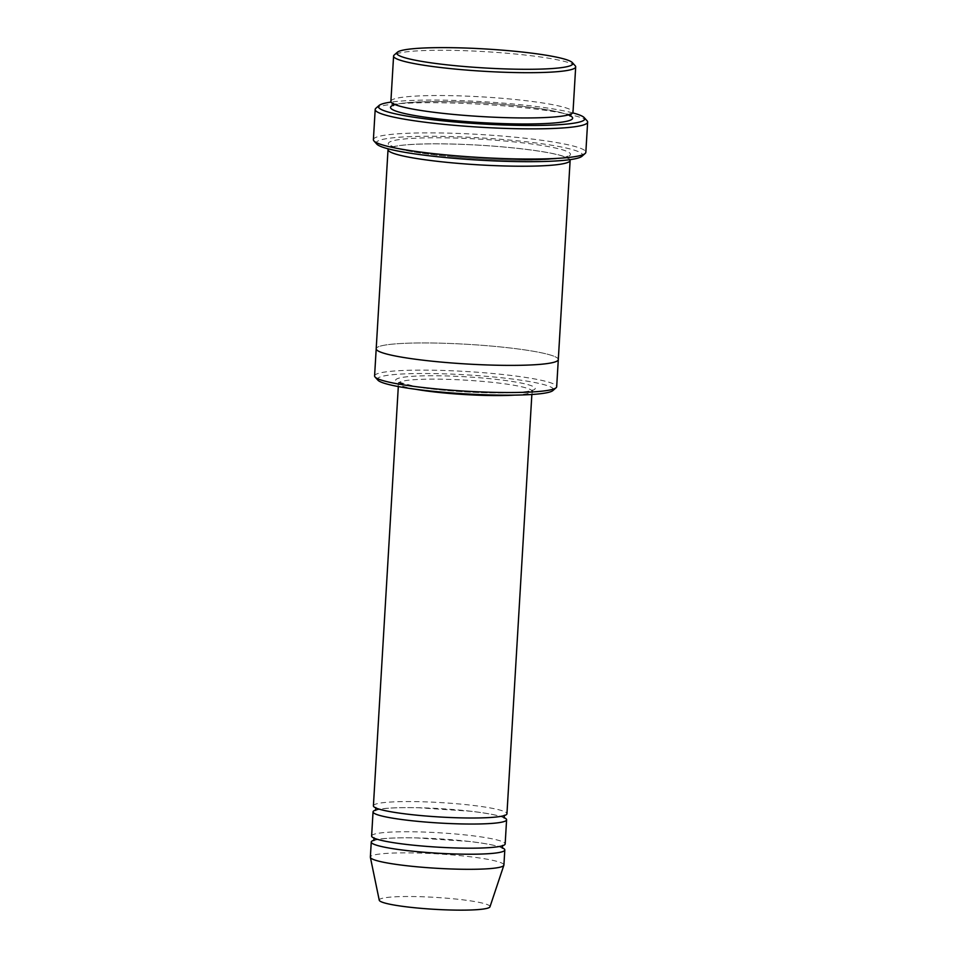 <?xml version="1.0" encoding="UTF-8"?>
<svg xmlns="http://www.w3.org/2000/svg" width="958" height="958" viewBox="0 0 958 958"><rect width="100%" height="100%" fill="white"/><g stroke="black" fill="none" stroke-linecap="round" stroke-linejoin="round"><path stroke-width="0.72" stroke-dasharray="4.79 3.59" d="M371.62 835.999A66.892 7.209 -176.6 0 1 458.487 834.25A66.892 7.209 -176.6 0 1 505.165 843.926M503.896 817.545A66.892 7.209 3.4 0 0 440.249 808.624A66.892 7.209 3.4 0 0 375.991 809.953M377.895 380.17A88.172 9.508 -176.6 0 1 491.945 376.805A88.172 9.508 -176.6 0 1 552.886 390.565M390.9 101.332A91.214 9.831 -176.6 0 1 509.357 98.949A91.214 9.831 -176.6 0 1 573.004 112.146M575.219 65.791A91.214 9.831 3.4 0 0 485.227 51.66A91.214 9.831 3.4 0 0 394.193 55.037M374.59 375.907A91.214 9.831 -176.6 0 1 493.035 373.536A91.214 9.831 -176.6 0 1 556.682 386.733M373.404 805.822A66.892 7.209 -176.6 0 1 460.271 804.073A66.892 7.209 -176.6 0 1 506.95 813.761M502.1 847.722A66.892 7.209 3.4 0 0 438.453 838.801A66.892 7.209 3.4 0 0 374.207 840.13M503.908 865.05A66.892 7.209 3.4 0 0 437.555 853.877A66.892 7.209 3.4 0 0 370.363 857.123M489.981 906.795A55.48 5.987 3.4 0 0 434.98 897.359A55.48 5.987 3.4 0 0 379.248 900.209M376.781 144.095A103.38 11.149 -176.6 0 1 510.494 140.155A103.38 11.149 -176.6 0 1 581.949 156.286M569.914 159.663A91.214 9.831 3.4 0 0 479.659 145.197A91.214 9.831 3.4 0 0 388.337 148.873M572.692 112.876A103.38 11.149 3.4 0 0 482.257 101.644A103.38 11.149 3.4 0 0 391.115 102.087M439.842 361.956A91.214 9.831 3.4 0 0 558.298 359.573A91.214 9.831 3.4 0 0 467.827 344.341A91.214 9.831 3.4 0 0 376.195 348.748A91.214 9.831 3.4 0 0 439.842 361.956M558.298 359.657L558.298 359.573A91.214 9.831 3.4 0 0 467.827 344.341A91.214 9.831 3.4 0 0 376.195 348.748L376.195 348.832M373.392 139.652A106.41 11.472 -176.6 0 1 511.584 136.874A106.41 11.472 -176.6 0 1 585.841 152.274M587.086 120.816A106.41 11.472 3.4 0 0 482.09 104.326A106.41 11.472 3.4 0 0 375.883 108.266M486.46 378.362A69.934 7.544 -176.6 0 1 512.602 392.672A69.934 7.544 -176.6 0 1 397.295 381.967A69.934 7.544 -176.6 0 1 486.46 378.362M569.83 115.523A91.214 9.831 3.4 0 0 482.173 102.949A91.214 9.831 3.4 0 0 393.654 105.057M415.449 389.235A66.892 7.209 -176.6 0 1 398.504 383.392A66.892 7.209 -176.6 0 1 485.371 381.643A66.892 7.209 -176.6 0 1 532.049 391.319A66.892 7.209 -176.6 0 1 514.53 395.127M452.032 156.765A91.214 9.831 3.4 0 0 568.345 152.071A91.214 9.831 3.4 0 0 417.939 138.096A91.214 9.831 3.4 0 0 452.032 156.765M569.89 114.457L567.878 114.864C561.184 116.732 547.832 117.75 527.822 117.918C504.603 117.966 480.209 116.84 454.643 114.517C427.244 111.882 408.276 108.841 397.726 105.404L393.714 103.991M393.331 105.596L395.774 104.614C402.671 102.722 416.275 101.716 436.597 101.584C460.247 101.572 484.928 102.757 510.65 105.152C537.666 107.823 556.203 110.853 566.25 114.253L570.082 116.098M531.858 394.492L532.648 389.99L530.612 390.72C523.319 392.924 495.406 393.774 463.588 391.762C445.29 390.601 429.603 388.96 416.514 386.816L398.073 381.991L398.312 386.553M502.208 845.83L498.04 846.621C485.347 848.968 448.811 848.584 418.395 845.663C399.618 843.866 386.182 841.783 378.087 839.424L374.315 838.238M373.848 840.573L377.907 839.424C385.727 838.082 398.576 837.579 416.455 837.915L468.881 841.423C484.305 843.256 494.783 845.172 500.292 847.183L502.399 848.201M504.004 815.665L499.825 816.444C487.143 818.791 450.607 818.407 420.191 815.486C401.414 813.689 387.978 811.618 379.883 809.259L376.111 808.061M375.644 810.396L379.691 809.247C387.511 807.905 400.36 807.402 418.251 807.738L470.665 811.246C486.101 813.079 496.579 815.007 502.088 817.018L504.195 818.036M452.14 156.753C424.741 154.118 405.761 151.089 395.211 147.652L390.948 145.652L390.816 147.843L393.271 146.849C400.157 144.969 413.76 143.963 434.082 143.832C457.732 143.82 482.413 145.005 508.135 147.4C535.151 150.071 553.688 153.1 563.747 156.489L567.579 158.345L567.711 156.154L565.376 157.1C558.682 158.98 545.318 159.998 525.307 160.166C502.1 160.214 477.707 159.076 452.14 156.753"/><path stroke-width="1.44" d="M506.59 819.785L505.165 843.926A66.892 7.209 -176.6 0 1 418.287 845.675A66.892 7.209 -176.6 0 1 371.62 835.999L373.045 811.857A66.892 7.209 3.4 0 0 419.724 821.533A66.892 7.209 3.4 0 0 506.59 819.785A66.892 7.209 3.4 0 0 503.896 817.545M375.991 809.953A66.892 7.209 3.4 0 0 373.045 811.857M558.298 359.657L556.682 386.733A91.214 9.831 -176.6 0 1 556.083 387.762L552.886 390.565A88.172 9.508 -176.6 0 1 464.893 393.834A88.172 9.508 -176.6 0 1 377.895 380.17L375.057 377.009A91.214 9.831 -176.6 0 1 374.59 375.907L376.195 348.832M575.686 66.88L573.004 112.146A91.214 9.831 -176.6 0 1 454.547 114.529A91.214 9.831 -176.6 0 1 390.9 101.332L393.582 56.067A91.214 9.831 3.4 0 0 457.229 69.263A91.214 9.831 3.4 0 0 575.686 66.88A91.214 9.831 3.4 0 0 575.219 65.791L572.369 62.629A88.172 9.508 3.4 0 0 485.383 48.966A88.172 9.508 3.4 0 0 397.378 52.235A88.172 9.508 3.4 0 0 458.331 65.982A88.172 9.508 3.4 0 0 572.369 62.629M397.378 52.235L394.193 55.037A91.214 9.831 3.4 0 0 393.582 56.067M556.083 387.762A91.214 9.831 -176.6 0 1 438.237 389.104A91.214 9.831 -176.6 0 1 375.057 377.009M531.858 394.492L506.95 813.761A66.892 7.209 -176.6 0 1 420.083 815.498A66.892 7.209 -176.6 0 1 373.404 805.822L398.312 386.553M374.207 840.13A66.892 7.209 3.4 0 0 371.261 842.034A66.892 7.209 3.4 0 0 417.928 851.71A66.892 7.209 3.4 0 0 504.806 849.962A66.892 7.209 3.4 0 0 502.1 847.722M371.261 842.034L370.363 857.123A66.892 7.209 3.4 0 0 370.375 857.326A66.892 7.209 3.4 0 0 417.041 866.798A66.892 7.209 3.4 0 0 503.86 865.254A66.892 7.209 3.4 0 0 503.908 865.05L504.806 849.962M370.375 857.326L379.248 900.209A55.48 5.987 3.4 0 0 417.951 908.064A55.48 5.987 3.4 0 0 489.981 906.795L503.86 865.254M587.637 122.097L585.841 152.274A106.41 11.472 -176.6 0 1 585.146 153.484L581.949 156.286A103.38 11.149 -176.6 0 1 478.772 160.106A103.38 11.149 -176.6 0 1 376.781 144.095L373.943 140.934A106.41 11.472 -176.6 0 1 373.392 139.652L375.189 109.475A106.41 11.472 3.4 0 0 449.446 124.875A106.41 11.472 3.4 0 0 587.637 122.097A106.41 11.472 3.4 0 0 587.086 120.816L584.248 117.654A103.38 11.149 3.4 0 0 572.692 112.876M388.337 148.873A91.214 9.831 3.4 0 0 388.026 149.604A91.214 9.831 3.4 0 0 451.673 162.8A91.214 9.831 3.4 0 0 570.13 160.429A91.214 9.831 3.4 0 0 569.914 159.663M391.115 102.087A103.38 11.149 3.4 0 0 379.081 105.464A103.38 11.149 3.4 0 0 450.535 121.594A103.38 11.149 3.4 0 0 584.248 117.654M388.026 149.604L376.195 348.748A91.214 9.831 3.4 0 0 439.842 361.956A91.214 9.831 3.4 0 0 558.298 359.573L570.13 160.429M585.146 153.484A106.41 11.472 -176.6 0 1 447.649 155.052A106.41 11.472 -176.6 0 1 373.943 140.934M379.081 105.464L375.883 108.266A106.41 11.472 3.4 0 0 375.189 109.475M393.654 105.057A91.214 9.831 3.4 0 0 454.188 120.564A91.214 9.831 3.4 0 0 544.132 123.606A91.214 9.831 3.4 0 0 569.83 115.523M514.53 395.127A66.892 7.209 -176.6 0 1 415.449 389.235M393.451 103.404L393.331 105.584M570.082 116.098L570.214 113.906M374.015 837.747L373.848 840.561M502.399 848.201L502.567 845.387M375.811 807.582L375.644 810.396M504.183 818.024L504.363 815.222"/></g></svg>
